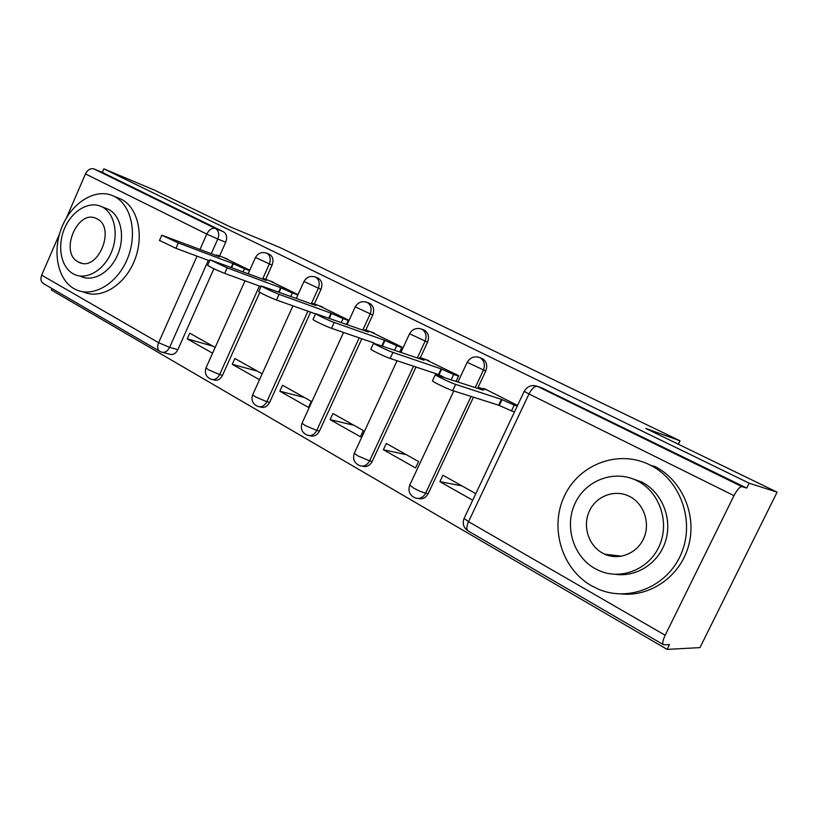 <?xml version="1.0" encoding="UTF-8"?>
<svg xmlns="http://www.w3.org/2000/svg" width="818" height="818" viewBox="0 0 818 818"><rect width="100%" height="100%" fill="white"/><g stroke="black" fill="none" stroke-linecap="round" stroke-linejoin="round"><path stroke-width="1.23" d="M265.666 279.327L272.046 265.144C273.795 260.288 272.987 256.688 269.613 254.367L268.631 253.969M314.337 303.969L320.973 289.378C322.773 284.388 321.893 280.676 318.335 278.232L317.21 277.783M365.82 330.053L372.722 315.012C374.583 309.889 373.632 306.044 369.869 303.478L368.56 302.967M420.35 357.701L427.548 342.169C429.481 336.914 428.448 332.926 424.45 330.216L422.937 329.634M478.172 387.129L485.749 371.004C487.743 365.595 486.618 361.464 482.385 358.601L480.606 357.926M51.933 288.519L51.309 289.971L667.12 649.38L669.482 644.594L663.633 644.799C662.14 643.878 662.652 640.698 665.167 635.238L733.981 495.667L528.99 393.959L468.52 521.669L665.167 635.238M777.1 492.15L749.155 483.193L103.866 168.845L154.173 189.991L230.42 226.975L279.817 247.476L679.993 440.8L645.801 428.458L777.1 492.15L699.963 647.621L667.12 649.38M66.391 218.028L85.481 173.917C87.659 169.755 90.461 168.079 93.886 168.907L102.322 172.414L223.478 231.77C226.678 233.979 227.424 237.455 225.727 242.2L219.582 255.993M213.897 268.754L177.874 349.623L169.612 347.374C167.424 351.515 164.612 353.049 161.177 351.985L160.144 351.546C157.506 349.971 156.995 347.016 158.62 342.691L197.026 256.146M159.428 351.126L43.671 283.703C40.9 282.057 40.235 279.204 41.677 275.145L59.54 233.887M102.322 172.414L103.866 168.845M533.418 385.503L537.436 386.352L742.008 486.638L746.732 488.09L749.155 483.193M742.008 486.638L741.926 486.618C739.738 486.761 737.09 489.777 733.981 495.667M517.559 405.421L483.765 388.366L483.55 388.836M475.81 493.663L442.947 475.227L439.91 481.69L461.884 485.851M383.386 449.747L415.575 467.947L418.571 461.546L386.311 443.458L383.386 449.747L406.352 454.696M456.147 381.188L458.704 375.718L425.34 359.429M330.114 419.634L360.472 436.792L363.345 430.575L332.936 413.509L330.114 419.634L353.928 425.288M399.746 351.842L401.945 347.067L370.503 331.73M279.828 391.209L308.488 407.415L311.259 401.352L282.537 385.237L279.828 391.209L304.357 397.487M346.505 324.276L348.437 320.053L318.744 305.584M297.905 294.552L269.828 280.881M262.057 373.754L234.889 358.509L232.271 364.327L257.414 371.147M259.807 292.374L222.516 375.288L219.653 374.552C217.404 378.754 214.48 380.288 210.87 379.163C205.993 376.863 204.367 373.11 205.972 367.926L208.518 369.808L219.653 374.552L259.429 286.034M310.625 312.149L269.643 402.384L266.842 401.71C264.521 406.004 261.463 407.548 257.67 406.362C252.66 404.01 250.993 400.155 252.67 394.797L255.492 396.894L266.842 401.71L307.936 311.198M361.812 338.764L319.47 431.035L316.75 430.432C314.337 434.808 311.147 436.372 307.159 435.125C301.995 432.702 300.288 428.734 302.036 423.213L305.175 425.534L316.75 430.432L359.204 337.865M416.004 367.047L372.231 461.372L369.603 460.851C367.118 465.319 363.775 466.894 359.572 465.585C354.235 463.1 352.476 459 354.296 453.284L357.803 455.871L369.603 460.851L413.499 366.219M473.458 397.19L428.213 493.561L425.687 493.131C423.111 497.692 419.603 499.277 415.176 497.896C409.644 495.34 407.824 491.097 409.716 485.166L413.642 488.07C418.417 490.708 422.425 492.395 425.687 493.131L471.066 396.433M678.327 444.235L679.993 440.8M249.756 270.247L223.508 257.486M215.154 347.435L189.766 333.192L187.23 338.867L212.895 346.167M187.23 338.867L212.578 353.192M232.271 364.327L259.388 379.654M439.91 481.69L472.702 500.227M513.029 411.382L514.41 412.088M212.547 379.583L213.754 379.889C217.353 381.014 220.267 379.48 222.516 375.288M259.633 406.822L260.492 407.027C264.275 408.202 267.322 406.658 269.643 402.384M309.47 435.616L309.899 435.708C313.877 436.955 317.067 435.401 319.47 431.035M362.282 466.107C366.454 467.385 369.777 465.8 372.231 461.372M418.11 498.459C422.405 499.573 425.779 497.937 428.213 493.561M162.618 352.364L169.479 354.184C172.905 355.247 175.706 353.724 177.874 349.623M746.732 488.09L542.109 388.059M486.914 389.961L478.264 387.395L483.233 390.166L435.34 374.736C436.832 376.188 451.127 382.988 455.636 384.388L501.393 399.358L514.225 405.084L511.475 410.892L498.643 405.186L452.732 390.615C448.203 389.256 433.918 382.446 432.446 380.943L432.62 380.585M514.522 411.853L511.475 410.892M517.252 406.065L514.225 405.084M501.393 399.358L498.643 405.186M428.857 360.646L420.769 357.844L419.603 357.752L424.061 360.237L373.57 343.233C374.849 344.521 388.253 350.871 392.947 352.415L441.137 368.877L453.683 374.48L451.301 379.572M443.612 377.026L438.489 374.532L390.166 358.448C385.452 356.945 372.057 350.585 370.799 349.255L370.953 348.938M458.52 376.127L453.683 374.48M441.137 368.877L438.489 374.532M374.143 333.028L365.728 330.022L364.358 329.828L368.366 332.067L315.666 313.693C316.76 314.838 329.368 320.789 334.214 322.456L384.45 340.196L396.73 345.697L394.695 350.094M374.307 343.079L331.546 328.315C326.679 326.689 314.081 320.728 313.008 319.541L313.13 319.265M401.761 347.466L396.73 345.697M384.45 340.196L381.924 345.687M649.962 464.951C618.664 449.164 579.43 464.082 564.625 495.565C549.379 526.823 561.179 568.469 591.353 585.698L598.766 589.328C629.195 602.252 667.58 586.475 681.2 553.796C695.198 521.301 680.576 480.452 650.801 465.381L649.962 464.951M630.371 477.998L641.69 481.996C661.435 491.925 672.376 517.426 665.924 539.88C659.645 562.385 637.222 577.416 615.525 574.328M637.386 480.882L637.161 480.759C614.615 469.276 586.015 479.992 575.228 503.009C564.134 525.862 572.948 556.22 594.89 568.51L599.42 570.749C621.608 580.494 649.676 569.021 659.615 545.248C669.84 521.618 659.236 491.782 637.386 480.882M602.406 553.019L604.829 554.215C619.165 560.688 637.304 553.397 643.817 538.162C650.514 523.029 643.889 503.724 629.788 496.546L629.144 496.219C614.666 489.021 596.302 496.015 589.441 510.933C582.385 525.739 588.265 545.258 602.406 553.019M645.893 531.516L646.363 528.479M621.67 594.001C651.118 596.833 680.801 575.688 688.766 545.044C696.936 514.45 681.875 480.278 655.33 466.72L654.502 466.291M114.142 196.33C96.688 187.475 72.792 201.504 62.485 225.707C51.933 249.776 57.004 278.989 73.947 288.611L76.156 289.736C93.242 297.824 117.24 283.774 127.393 258.836C137.782 233.999 131.453 204.94 114.387 196.463L114.142 196.33M104.847 207.925L108.477 209.326C120.839 215.441 125.358 236.412 117.874 254.275C110.563 272.22 93.242 282.384 80.88 276.453M102.097 206.872L102.035 206.842C89.499 200.39 72.158 210.502 64.663 228.14C56.994 245.676 60.747 266.883 73.027 273.713L74.366 274.408C86.749 280.359 104.121 270.124 111.473 252.067C118.999 234.091 114.479 213.007 102.097 206.872M78.17 261.883L78.896 262.251C97.71 272.558 116.442 227.608 96.913 218.805L96.718 218.713C77.904 208.181 58.968 252.465 78.17 261.883M83.17 291.852C100.236 299.899 124.152 285.963 134.244 261.187C144.582 236.525 138.232 207.629 121.207 199.173L120.962 199.05M322.496 306.965L313.795 303.775L312.241 303.488L315.86 305.503L261.269 285.942C265.196 288.365 271.126 291.167 279.071 294.327L331.034 313.182L343.059 318.56L341.29 322.425M315.564 313.907L276.504 300.022C268.549 296.893 262.619 294.091 258.713 291.627L258.815 291.392M348.264 320.441L343.059 318.56M331.034 313.182L328.846 317.987M273.672 282.312L264.725 278.969L262.987 278.59L266.269 280.421L210.073 259.827L227.199 267.864L280.605 287.67L292.384 292.946L290.84 296.361M260.973 286.597L224.735 273.406C216.893 270.298 211.187 267.609 207.608 265.349L207.7 265.144M297.732 294.93L292.384 292.946M280.605 287.67L278.693 291.924M227.424 258.979L218.283 255.492L216.381 255.032L219.367 256.699L161.8 235.195L178.324 242.936L232.936 263.56L244.47 268.733L243.099 271.781M209.623 260.83L175.942 248.324L159.51 240.4M249.572 270.656L244.47 268.733M232.936 263.56L231.238 267.353M265.615 252.793L266.873 253.263C270.257 255.594 271.065 259.194 269.306 264.071L262.578 279.04M272.046 265.144L255.482 257.466M314.163 276.627L315.666 277.169C319.235 279.623 320.114 283.345 318.304 288.345L311.28 303.826M320.973 289.378L303.969 281.474M365.431 301.832L367.282 302.466C371.065 305.042 372.016 308.897 370.145 314.03L362.783 330.073M372.722 315.012L355.247 306.862M419.644 328.529L421.976 329.265C425.974 331.985 427.006 335.983 425.074 341.259L417.344 357.916M427.548 342.169L409.562 333.754M476.955 356.852L480.023 357.711C484.276 360.585 485.401 364.726 483.397 370.155L475.248 387.517M485.749 371.004L467.201 362.292M225.727 242.2L217.792 239.04L211.3 253.631M208.314 260.349L169.612 347.374L158.62 342.691L41.677 275.145M200.032 249.357L206.801 234.101L85.481 173.917M409.982 484.604L453.786 390.953M354.531 452.783L397.078 360.748M302.241 422.763L343.54 332.456M252.854 394.409L292.926 305.86M206.136 367.579L245.032 280.789M543.735 388.652L537.344 386.311C531.7 384.501 527.324 386.178 524.215 391.362L524.318 391.157M223.365 231.709L215.543 228.539C218.754 230.768 219.5 234.265 217.792 239.04L206.801 234.101C209.152 229.623 211.985 227.731 215.298 228.427L94.019 168.958M663.224 644.564L468.366 531.066C466.311 529.829 466.362 526.69 468.52 521.669L464.103 518.408L524.215 391.362L528.99 393.959C531.812 388.622 534.594 386.076 537.344 386.311L741.926 486.618M467.855 530.79C463.509 527.671 462.262 523.54 464.103 518.408L464.409 517.753M501.986 399.654L499.246 405.483M455.636 384.388L452.732 390.615M441.689 369.153L439.051 374.818M392.947 352.415L390.166 358.448M384.981 340.472L382.487 345.881M334.214 322.456L331.546 328.315M331.525 313.427L329.368 318.171M279.071 294.327L276.504 300.022M281.075 287.916L279.183 292.108M227.199 267.864L224.735 273.406M233.375 263.785L231.698 267.527M178.324 242.936L175.942 248.324M269.613 254.367L266.873 253.263C261.903 251.545 258.089 252.977 255.431 257.578L248.212 273.682M318.335 278.232L315.666 277.169C310.584 275.4 306.668 276.883 303.907 281.596L296.32 298.365M369.869 303.478L367.282 302.466C362.067 300.646 358.039 302.159 355.176 307.006L347.169 324.511M424.45 330.216L421.976 329.265C416.618 327.374 412.456 328.928 409.491 333.918L401.004 352.272M482.385 358.601L480.023 357.711C474.501 355.748 470.197 357.333 467.109 362.466L458.06 381.822M223.478 231.77L215.298 228.427L93.886 168.907M478.264 387.395L477.804 388.366M435.34 374.736L432.446 380.943M419.603 357.752L419.225 358.57M373.57 343.233L370.799 349.255M364.358 329.828L364.041 330.523M315.666 313.693L313.008 319.541M641.465 481.874L637.161 480.759M621.66 556.199L604.829 554.215M650.801 465.381L655.33 466.72M108.405 209.296L102.035 206.842M81.769 263.191L78.896 262.251M114.387 196.463L121.207 199.173M312.241 303.488L311.965 304.081M261.269 285.942L258.713 291.627M262.987 278.59L262.762 279.112M210.073 259.827L207.608 265.349M161.8 235.195L159.438 240.584"/></g></svg>
